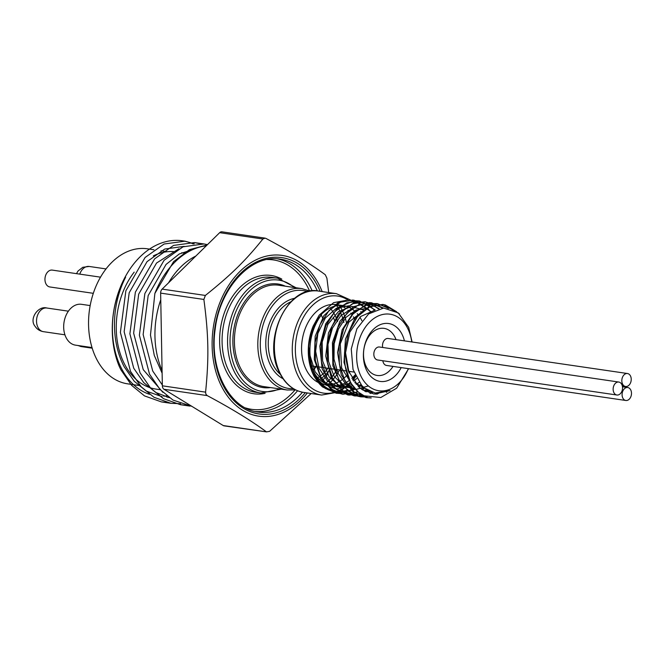 <?xml version="1.0" encoding="UTF-8"?>
<svg xmlns="http://www.w3.org/2000/svg" width="664" height="664" viewBox="0 0 664 664"><rect width="100%" height="100%" fill="white"/><g stroke="black" fill="none" stroke-linecap="round" stroke-linejoin="round"><path stroke-width="1" d="M90.163 305.581L81.481 304.311A20.634 14.666 98.3 0 0 63.976 322.604A20.634 14.666 98.3 0 0 75.505 345.147L92.014 347.562M140.17 385.676L127.654 383.842A68.234 48.497 -81.7 0 1 95.74 357.323A68.234 48.497 -81.7 0 1 97.442 283.013A68.234 48.497 -81.7 0 1 147.425 248.809L153.907 249.764M160.306 389.726L155.982 389.096A69.33 49.277 -81.7 0 1 117.744 343.819A69.33 49.277 -81.7 0 1 134.178 272.14M153.301 255.906A69.33 49.277 -81.7 0 1 174.142 251.673M100.521 277.162L52.298 270.107A8.516 6.051 98.3 0 0 45.077 277.652A8.516 6.051 98.3 0 0 49.833 286.956L93.317 293.322M630.543 376.073A6.549 4.656 -81.7 0 1 630.377 383.203A6.549 4.656 -81.7 0 1 625.579 386.489A6.549 4.656 -81.7 0 1 622.517 383.941A6.549 4.656 -81.7 0 1 622.683 376.812A6.549 4.656 -81.7 0 1 627.48 373.525A6.549 4.656 -81.7 0 1 630.543 376.073M627.48 373.525L388.158 338.482A6.549 4.656 98.3 0 0 382.713 347.479M630.8 390.067A6.549 4.656 -81.7 0 1 630.634 397.205A6.549 4.656 -81.7 0 1 625.837 400.483A6.549 4.656 -81.7 0 1 622.774 397.943A6.549 4.656 -81.7 0 1 622.94 390.805A6.549 4.656 -81.7 0 1 627.737 387.527A6.549 4.656 -81.7 0 1 630.8 390.067M382.837 360.743A6.549 4.656 98.3 0 0 383.46 362.901A6.549 4.656 98.3 0 0 386.523 365.449L625.837 400.483M621.853 384.597A6.549 4.656 -81.7 0 1 621.687 391.727A6.549 4.656 -81.7 0 1 616.889 395.014A6.549 4.656 -81.7 0 1 613.826 392.466A6.549 4.656 -81.7 0 1 613.992 385.327A6.549 4.656 -81.7 0 1 618.79 382.049A6.549 4.656 -81.7 0 1 621.853 384.597M618.79 382.049L379.476 347.006A6.549 4.656 98.3 0 0 374.679 350.293A6.549 4.656 98.3 0 0 374.513 357.423A6.549 4.656 98.3 0 0 377.575 359.971L616.889 395.014M313.217 325.982A47.161 33.524 98.3 0 0 314.055 376.239C322.571 389.926 333.635 394.582 347.239 390.208A45.451 32.304 -81.7 0 1 312.769 368.918A45.451 32.304 -81.7 0 1 321.451 314.877L313.217 325.982L319.21 315.143L333.618 302.659L346.351 300.327M355.539 389.311L337.071 393.32L325.269 388.432L315.89 377.974L310.138 363.332L308.735 346.442A47.277 33.607 98.3 0 0 322.613 386.987L336.075 393.179L339.57 393.453L355.115 388.83M358.361 386.572L360.834 384.481M370.811 312.354L368.603 309.407L354.418 300.36L352.767 300.053L338.15 302.601L323.883 315.616L315.184 336.25L314.288 359.506L321.534 379.75L335.27 392.075L342.06 394.051L352.269 393.503L357.722 391.536M361.722 389.311L364.055 387.668M374.571 310.279L369.599 305.531L358.751 300.933L354.136 300.726L338.159 307.357L325.675 323.816L319.832 346.118L322.156 368.869L332.207 386.548L347.654 394.881L360.494 393.719M365.457 391.528L367.648 390.224M378.447 308.868L369.923 303.207L364.735 301.813L353.771 302.842L338.698 313.607L328.481 332.905L325.725 356.053L331.203 377.459L343.703 391.926L354.028 395.81L363.416 395.453M369.823 393.229L371.857 392.167M382.622 308.113L369.79 302.568L353.572 306.643L339.976 321.152L332.432 342.574L332.871 365.723L341.313 384.995L355.821 395.711L360.012 396.682L366.528 396.798M375.658 394.175L377.368 393.304M387.726 308.295L385.269 306.635L376.695 303.564L369.45 303.656L353.779 312.038L342.176 329.751L337.586 352.518L341.238 374.803L352.352 391.221L365.988 397.562L370.387 397.819M386.382 392.333L386.913 391.959M396.698 311.798L385.377 305L382.68 304.436L369.126 306.486L354.601 318.853L345.446 339.121L344.002 362.378L350.741 382.987L358.352 392.109M412.095 341.993L408.675 327.352L398.209 312.868L383.634 308.054L368.628 313.906L356.892 328.804L351.256 349.007L353.032 369.533L361.714 385.452L364.594 388.116L375.143 393.022L390.058 390.606L374.114 394.067L362.278 389.685L358.917 387.087L348.16 370.628L344.633 351.704A47.277 33.607 98.3 0 0 358.51 392.241L364.113 395.794L380.779 397.528L396.665 388.183L408.617 368.686M371.574 392.067L354.75 382.613M350.069 371.5A40.396 28.71 98.3 0 1 349.048 372.861L345.537 352.7L349.828 332.083L360.676 316.496L375.052 310.063M369.516 391.204L364.586 391.079M352.742 385.751L341.645 367.931L340.25 343.935L348.849 322.131L364.229 310.113M366.943 389.793L363.308 390.341M355.829 389.643L345.604 383.858L337.984 373.193L334 359.141L334.166 343.703L338.416 329.062L346.085 317.292L356.028 310.063L366.785 308.387M368.354 385.933L355.771 389.536L343.653 386.066L334.042 376.106L328.522 361.382L327.974 344.433L332.432 328.182L341.055 315.417L352.285 308.353M361.706 385.444L358.676 386.871M354.526 388.133L340.624 386.738L329.203 376.986L322.621 360.95L322.189 342.051L327.908 324.339L338.457 311.599L351.48 306.536L364.079 310.229M359.158 382.373L356.161 384.307M352.866 385.925L339.528 387.386L327.51 381.094L319.027 368.229L315.632 351.248L317.898 333.403L325.294 318.097L336.341 308.254L348.832 305.764M352.327 306.502L354.045 307.133M360.768 311.516L361.573 312.304M356.717 378.53L353.655 381.144M350.999 382.962L337.694 386.913L324.945 382.945L315.134 371.823L310.08 355.697M344.633 351.704L348.5 332.49L357.481 316.579L369.948 306.71L383.676 304.585L399.496 313.923M371.267 397.968L366.984 397.703L354.41 392.225L344.724 380.455L339.37 364.162L339.088 345.836L343.869 328.257L352.916 314.08L364.818 305.457L377.692 303.705L388.764 308.478M378.538 393.362L376.903 394.2M367.092 396.989L361 396.831L348.417 391.353L338.748 379.576L333.386 363.291L333.104 344.965L337.876 327.377L346.94 313.192L358.834 304.585L371.707 302.834L383.377 308.063M372.653 392.424L370.653 393.453M363.913 395.694L355.016 395.952L342.441 390.473L332.764 378.704L327.402 362.419L327.12 344.085L331.9 326.497L340.956 312.329L352.85 303.705L365.723 301.954L379.111 308.694M368.296 390.581L366.121 391.843M360.967 394.026L349.032 395.08L336.457 389.602L326.779 377.824L321.417 361.54L321.135 343.213L325.916 325.626L334.971 311.449L346.874 302.825L359.739 301.082L375.21 309.997M364.619 388.133L362.312 389.71M358.162 391.943L343.047 394.208L330.473 388.722L320.795 376.944L315.442 360.66L315.151 342.333L319.932 324.746L328.987 310.569L340.889 301.962L353.763 300.203L371.425 311.964M361.349 385.062L358.892 387.062M308.735 346.442C310.163 334.009 314.404 323.484 321.451 314.877M351.895 384.456L336.391 389.146L321.816 383.427L318.878 380.605M315.442 322.314L322.588 312.943M361.897 320.745A40.396 28.71 98.3 0 0 359.888 317.201M358.577 315.317A40.396 28.71 98.3 0 0 357.215 313.632M355.331 311.665A40.396 28.71 98.3 0 0 348.185 306.984M347.413 306.677A40.396 28.71 98.3 0 0 344.168 305.78M343.28 305.631A40.396 28.71 98.3 0 0 322.762 313.118M314.462 373.168A40.396 28.71 98.3 0 0 331.577 385.568A40.396 28.71 98.3 0 0 349.571 380.24M351.82 378.339A40.396 28.71 98.3 0 0 354.991 375.011M408.327 368.636A38.686 27.498 -81.7 0 1 368.113 385.726A38.686 27.498 -81.7 0 1 365.54 326.962A38.686 27.498 -81.7 0 1 408.094 329.228A38.686 27.498 -81.7 0 1 411.746 341.935M401.18 367.59A29.258 20.8 -81.7 0 1 369.765 375.26A29.258 20.8 -81.7 0 1 371.284 331.66A29.258 20.8 -81.7 0 1 402.326 334.897A29.258 20.8 -81.7 0 1 404.409 340.864M205.906 394.208L207.226 395.611C231.072 408.302 250.826 420.387 266.471 431.874L224.1 425.865A4.366 3.104 -81.7 0 1 223.237 425.549L163.991 389.278A4.366 3.104 -81.7 0 1 162.356 385.817L160.638 293.114A4.366 3.104 -81.7 0 1 162.132 289.114L219.659 232.682A4.366 3.104 -81.7 0 1 221.934 231.819L265.052 238.135L262.894 239.007C245.248 260.944 231.213 274.713 205.367 295.447L203.873 299.447C208.62 335.088 209.035 357.705 205.591 392.15L205.906 394.208M396.026 339.636A23.796 16.915 98.3 0 0 395.18 337.619A23.796 16.915 98.3 0 0 384.049 328.365A23.796 16.915 98.3 0 0 363.864 349.463A23.796 16.915 98.3 0 0 377.16 375.467A23.796 16.915 98.3 0 0 393.022 366.395M194.012 249.05L179.238 254.013L166.05 264.43L148.172 295.563L143.142 334.556L152.728 371.027L162.34 384.995M178.873 248.801L156.546 263.035L138.676 294.169L133.647 333.162L143.233 369.632L162.904 392.374M149.475 394.291A75.986 54.008 98.3 0 1 125.62 277.187C111.51 304.734 110.506 340.624 124.234 366.852L134.203 381.219L146.296 391.088L162.215 396.74M167.013 397.163L168.631 397.188M163.718 396.159A75.986 54.008 98.3 0 0 166.88 395.86M184.177 246.361L164.722 249.05L147.051 261.649L129.181 292.782L124.151 331.776L133.738 368.246L143.706 382.613L155.791 392.482L169.353 397.711M168.548 282.822A75.771 53.859 -81.7 0 1 180.948 266.77A75.771 53.859 -81.7 0 1 195.855 256.038M162.074 370.479A75.771 53.859 -81.7 0 1 160.763 299.754M322.181 291.596A81.224 57.735 98.3 0 0 241.746 269.725A81.224 57.735 98.3 0 0 220.68 384.589A81.224 57.735 98.3 0 0 307.341 392.963M223.237 425.549L266.471 431.874L269.609 431.334L311.184 393.528M321.816 381.443L327.128 374.903L328.63 370.902M328.697 292.542L326.912 278.199L325.277 274.738C309.623 263.251 289.877 251.158 266.032 238.467L265.052 238.135M355.041 319.774A40.396 28.71 98.3 0 0 353.397 316.794M352.161 314.927A40.396 28.71 98.3 0 0 350.75 313.101M348.957 311.142A40.396 28.71 98.3 0 0 347.961 310.204M345.388 308.179A40.396 28.71 98.3 0 0 341.827 306.195M341.238 305.946A40.396 28.71 98.3 0 0 339.802 305.415M341.993 305.44L336.416 304.618A40.396 28.71 98.3 0 0 302.958 336.117A40.396 28.71 98.3 0 0 318.712 382.721M321.749 383.9A40.396 28.71 98.3 0 0 324.713 384.556L331.577 385.568M328.19 384.771A40.396 28.71 98.3 0 0 347.388 374.845M191.846 406.335L172.989 400.068L160.124 389.527L149.516 374.172L139.382 335.204L144.868 293.538L164.083 260.271L183.073 246.8L203.989 243.962L207.467 244.642M180.608 403.695L170.955 403.314L153.99 397.279L141.125 386.747L130.526 371.392L120.383 332.423L125.87 290.757L145.084 257.491L164.083 244.02L184.99 241.181L194.32 243.829M170.955 403.314L161.46 401.919L144.495 395.893L131.63 385.352L121.022 369.997A81.481 60.017 94.9 0 1 119.097 366.022A81.224 57.735 -81.7 0 1 123.894 279.411A81.224 57.735 -81.7 0 1 182.359 240.8A81.224 57.735 -81.7 0 1 193.257 243.962M161.46 401.919L166.249 402.367M199.2 243.58L194.494 242.576L173.578 245.414L154.588 258.885L135.373 292.143L129.887 333.809L140.021 372.786L150.62 388.133L163.493 398.674L180.459 404.7L185.239 405.148M207.118 244.983L189.431 249.647L173.578 261.666L154.87 293.438A81.224 57.735 98.3 0 1 175.097 261.89A81.224 57.735 98.3 0 1 206.305 245.78M162.124 373.218L154.264 355.373L150.471 335.046L154.87 293.438M43.367 331.66C39.749 331.004 36.993 329.228 35.101 326.331C28.751 319.027 38.238 305.398 46.829 308.021A11.944 8.491 98.3 0 0 37.765 314.719A11.944 8.491 98.3 0 0 38.454 328.232A11.944 8.491 98.3 0 0 43.367 331.66L64.931 334.814M76.501 273.651L77.995 271.053L82.801 267.293L89.2 266.455A11.944 8.491 98.3 0 0 79.771 274.124M302.012 288.641L278.614 285.213A51.228 36.412 98.3 0 0 235.164 330.622A51.228 36.412 98.3 0 0 263.766 386.581L287.172 390.009A51.228 36.412 -81.7 0 1 258.562 334.05A51.228 36.412 -81.7 0 1 302.012 288.641L310.105 291.164M270.489 387.568A52.315 37.184 -81.7 0 1 233.637 330.398A52.315 37.184 -81.7 0 1 285.329 286.192M303.738 392.432C293.156 390.623 284.997 383.883 279.27 372.222C261.757 339.387 288.143 284.358 318.579 291.064A51.228 36.412 98.3 0 0 281.055 316.736A51.228 36.412 98.3 0 0 279.776 372.529A51.228 36.412 98.3 0 0 303.738 392.432L321.625 395.055A51.228 36.412 -81.7 0 1 293.015 339.096A51.228 36.412 -81.7 0 1 336.465 293.687L350.409 299.962M348.102 300.087A49.045 34.86 98.3 0 0 295.945 340.441A49.045 34.86 98.3 0 0 335.901 391.835M336.972 391.445A49.045 34.86 98.3 0 0 350.434 381.933M352.542 379.501A49.045 34.86 98.3 0 0 355.306 375.724M162.356 385.817L205.591 392.15M207.226 395.611L163.991 389.278M305.299 392.665A78.991 56.141 -81.7 0 1 224.415 387.826A78.991 56.141 -81.7 0 1 239.032 274.996A78.991 56.141 -81.7 0 1 318.811 288.325A78.991 56.141 -81.7 0 1 320.139 291.297M317.309 290.907A77.24 54.904 98.3 0 0 316.529 289.197A77.24 54.904 98.3 0 0 280.407 259.184C251.988 253.739 219.983 287.213 215.202 329.087C209.011 369.765 229.935 409.107 258.022 412.037A77.24 54.904 98.3 0 0 302.477 392.216M309.507 290.882A75.497 53.66 98.3 0 0 308.768 289.263A75.497 53.66 98.3 0 0 267.144 259.533M245.423 407.895A75.497 53.66 98.3 0 0 294.99 390.009M277.668 258.877A77.24 54.904 -81.7 0 1 311.051 288.392A77.24 54.904 -81.7 0 1 312.18 290.898M297.555 390.764A77.24 54.904 -81.7 0 1 255.316 411.539M277.618 278.191L272.149 277.394A58.025 41.243 98.3 0 0 222.93 328.829A58.025 41.243 98.3 0 0 255.333 392.216L260.811 393.022A58.025 41.243 -81.7 0 1 228.408 329.634A58.025 41.243 -81.7 0 1 277.618 278.191L296.078 287.769M265.077 393.337A59.777 42.488 -81.7 0 1 220.489 328.472A59.777 42.488 -81.7 0 1 281.81 279.112M294.243 287.504A56.282 40.006 98.3 0 0 230.848 329.991A56.282 40.006 98.3 0 0 279.403 388.872M307.631 291.687A49.476 35.167 98.3 0 0 261.01 334.407A49.476 35.167 98.3 0 0 293.43 388.697M290.89 301.771A40.064 28.477 98.3 0 0 268.845 335.552A40.064 28.477 98.3 0 0 280.283 374.239M313.234 370.213A40.064 28.477 98.3 0 0 316.247 366.545M322.92 318.844A40.064 28.477 98.3 0 0 321.567 315.607M283.005 378.696A41.815 29.722 -81.7 0 1 266.397 335.195A41.815 29.722 -81.7 0 1 294.774 298.277M333.27 317.317A40.064 28.477 -81.7 0 1 334.839 321.16M327.95 368.263A40.064 28.477 -81.7 0 1 317.832 377.766M319.5 379.493A41.815 29.722 98.3 0 0 330.672 368.661M337.569 321.559A41.815 29.722 98.3 0 0 329.975 307.98M327.833 384.647A51.228 36.412 98.3 0 0 339.611 369.972M346.508 322.87A51.228 36.412 98.3 0 0 342.533 310.968A51.228 36.412 98.3 0 0 339.437 305.432M336.731 305.714A49.476 35.167 -81.7 0 1 343.894 322.488M336.997 369.582A49.476 35.167 -81.7 0 1 325.327 383.601M203.873 299.447L160.638 293.114M162.132 289.114L205.367 295.447M262.894 239.007L219.659 232.682M78.925 345.645A11.944 8.491 98.3 0 0 81.448 346.608L92.205 348.185M161.028 250.801L167.295 251.722M181.712 252.727L185.812 253.333M46.829 308.021L68.392 311.175M89.2 266.455L106.041 268.92M625.579 386.489L622.342 386.016M627.737 387.527L622.475 386.755M383.676 304.585L382.68 304.436M377.692 303.705L376.695 303.564M371.707 302.834L370.719 302.684M365.723 301.954L364.735 301.813M359.739 301.074L358.751 300.933M353.763 300.203L352.767 300.053M366.984 397.711L365.988 397.562M361 396.831L360.012 396.682M355.016 395.952L354.028 395.81M349.032 395.08L348.044 394.931M343.047 394.2L342.06 394.059M337.071 393.329L336.075 393.179M321.625 395.055L339.213 391.918M339.918 391.544L350.899 382.779M353.032 380.256L355.705 376.563M260.811 393.022L281.229 389.137M287.172 390.009L295.646 389.909M313.109 369.873L315.815 366.486M311.839 365.906L346.243 370.944M348.392 371.251L353.829 372.047M318.579 291.064L336.465 293.687M203.989 243.962L194.494 242.576M184.99 241.181L182.359 240.8M189.954 406.094L180.459 404.7M77.879 345.496L81.448 346.608"/></g></svg>
